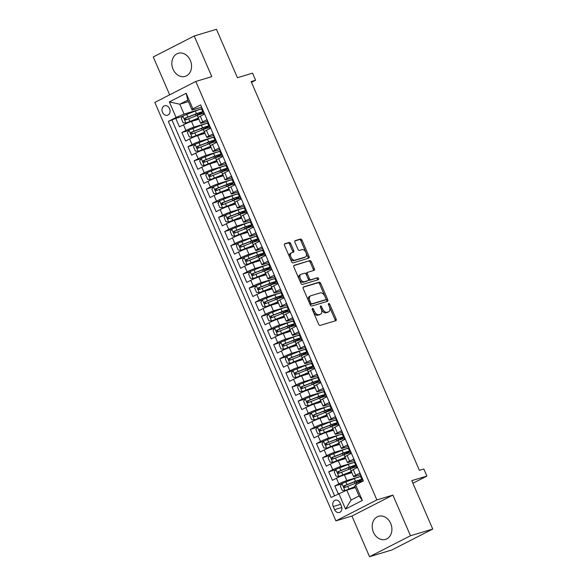 <?xml version="1.0" encoding="UTF-8"?>
<svg xmlns="http://www.w3.org/2000/svg" width="586" height="586" viewBox="0 0 586 586"><rect width="100%" height="100%" fill="white"/><g stroke="black" fill="none" stroke-linecap="round" stroke-linejoin="round"><path stroke-width="0.88" d="M312.463 308.39A1.062 0.63 62.9 0 0 312.397 308.419A1.062 0.63 62.9 0 0 312.272 309.547L318.652 324.292A1.516 0.901 62.9 0 0 320.124 325.42L335.851 320.689A1.516 0.901 62.9 0 0 335.946 320.652A1.516 0.901 62.9 0 0 336.13 319.033L329.75 304.288A1.062 0.63 62.9 0 0 328.717 303.504A1.062 0.63 62.9 0 0 328.651 303.526A1.062 0.63 62.9 0 0 328.526 304.661L329.347 306.566A4.856 2.886 62.9 0 1 328.768 311.73A4.856 2.886 62.9 0 1 328.475 311.847L327.164 312.243A4.856 2.886 62.9 0 1 322.447 308.646L321.619 306.734A1.062 0.63 62.9 0 0 320.586 305.951A1.062 0.63 62.9 0 0 320.527 305.973A1.062 0.63 62.9 0 0 320.396 307.101L321.223 309.012A4.856 2.886 62.9 0 1 320.637 314.177A4.856 2.886 62.9 0 1 320.352 314.294L319.04 314.689A4.856 2.886 62.9 0 1 314.323 311.085L313.495 309.181A1.062 0.63 62.9 0 0 312.463 308.39M173.068 69.265A12.064 9.64 -106.7 0 0 185.169 76.4A12.064 9.64 -106.7 0 0 190.325 60.431A12.064 9.64 -106.7 0 0 178.217 53.297A12.064 9.64 -106.7 0 0 173.068 69.265M373.421 532.264A12.064 9.64 -106.7 0 0 385.529 539.398A12.064 9.64 -106.7 0 0 390.686 523.43A12.064 9.64 -106.7 0 0 378.578 516.295A12.064 9.64 -106.7 0 0 373.421 532.264M162.498 112.307A4.952 3.956 -106.7 0 0 167.464 115.23A4.952 3.956 -106.7 0 0 169.581 108.681A4.952 3.956 -106.7 0 0 164.615 105.758A4.952 3.956 -106.7 0 0 162.498 112.307M290.671 243.549A1.516 0.901 62.9 0 0 289.198 242.428L284.789 243.754A1.516 0.901 62.9 0 0 284.693 243.791A1.516 0.901 62.9 0 0 284.518 245.402L291.601 261.781A1.516 0.901 62.9 0 0 293.073 262.902L308.8 258.17A1.516 0.901 62.9 0 0 308.888 258.133A1.516 0.901 62.9 0 0 309.071 256.522L301.988 240.143A1.516 0.901 62.9 0 0 300.515 239.022L295.183 240.626A1.516 0.901 62.9 0 0 295.095 240.663A1.516 0.901 62.9 0 0 294.912 242.274L297.944 249.284A1.516 0.901 62.9 0 0 299.417 250.405L302.061 249.614A4.058 2.417 62.9 0 1 305.914 252.42A4.058 2.417 62.9 0 1 305.518 256.939A4.058 2.417 62.9 0 1 305.277 257.034L294.919 260.155A4.058 2.417 62.9 0 1 291.066 257.342A4.058 2.417 62.9 0 1 291.462 252.822A4.058 2.417 62.9 0 1 291.711 252.727L293.432 252.207A1.516 0.901 62.9 0 0 293.527 252.17A1.516 0.901 62.9 0 0 293.703 250.559L290.671 243.549L289.565 244.113A1.516 0.901 62.9 0 0 288.092 242.992L284.415 244.098M410.478 535.75L392.891 495.104L351.944 516.054L369.532 556.7L410.478 535.75L432.732 529.055L411.775 480.637L426.908 476.081L423.846 469.012L419.4 470.353L251.16 81.579L255.606 80.238L252.551 73.169L237.418 77.718L216.468 29.3L194.215 35.995L153.268 56.945L169.662 94.822M392.891 495.104L376.864 499.924L195.783 81.461L211.802 76.641L194.215 35.995M303.46 286.913A1.516 0.901 62.9 0 0 303.372 286.95A1.516 0.901 62.9 0 0 303.189 288.561L310.272 304.932A1.516 0.901 62.9 0 0 311.752 306.06L327.479 301.329A1.516 0.901 62.9 0 0 327.567 301.292A1.516 0.901 62.9 0 0 327.75 299.673L320.667 283.302A1.516 0.901 62.9 0 0 319.187 282.181L303.292 287.001M300.94 283.353L293.85 266.982A1.516 0.901 62.9 0 1 294.033 265.37A1.516 0.901 62.9 0 1 294.128 265.333L309.855 260.602A1.516 0.901 62.9 0 1 311.327 261.722L314.36 268.732A1.516 0.901 62.9 0 1 314.177 270.344A1.516 0.901 62.9 0 1 314.081 270.38L307.709 272.3A1.516 0.901 62.9 0 0 307.613 272.336A1.516 0.901 62.9 0 0 307.438 273.955L309.445 278.599A1.516 0.901 62.9 0 0 310.917 279.727L317.561 277.727A1.062 0.63 62.9 0 1 318.572 278.46A1.062 0.63 62.9 0 1 318.462 279.647A1.062 0.63 62.9 0 1 318.403 279.669L302.413 284.481A1.516 0.901 62.9 0 1 300.94 283.353M432.732 529.055L391.785 550.005L369.532 556.7M182.693 116.306L175.778 118.387L179.448 126.869L183.484 124.803L185.93 130.458A6.182 0.535 -23.4 0 1 193.922 127.118L208.118 122.848M188.809 130.444L181.894 132.524L185.564 141.006L189.6 138.941L192.047 144.596A6.182 0.535 -23.4 0 1 200.038 141.255L214.234 136.985M194.926 144.581L188.011 146.661L191.681 155.144L195.724 153.078L198.171 158.733A6.182 0.535 -23.4 0 1 206.155 155.393L220.351 151.122M201.049 158.718L194.127 160.798L197.797 169.281L201.84 167.215L204.287 172.87A6.182 0.535 -23.4 0 1 212.271 169.537L226.467 165.259M207.166 172.855L200.244 174.936L203.921 183.418L207.957 181.352L210.403 187.007A6.182 0.535 -23.4 0 1 218.388 183.674L232.591 179.397M213.282 186.993L206.367 189.073L210.037 197.555L214.073 195.49L216.52 201.145A6.182 0.535 -23.4 0 1 224.511 197.812L238.707 193.534M219.398 201.13L212.484 203.21L216.153 211.693L220.19 209.627L222.636 215.282A6.182 0.535 -23.4 0 1 230.628 211.949L244.823 207.671M225.515 215.267L218.6 217.347L222.27 225.83L226.313 223.764L228.76 229.419A6.182 0.535 -23.4 0 1 236.744 226.086L250.94 221.808M231.638 229.404L224.716 231.485L228.386 239.967L232.43 237.901L234.876 243.556A6.182 0.535 -23.4 0 1 242.86 240.223L257.056 235.946M237.755 243.542L230.833 245.622L234.51 254.104L238.546 252.039L240.993 257.694A6.182 0.535 -23.4 0 1 248.977 254.361L263.18 250.083M243.871 257.679L236.956 259.759L240.626 268.242L244.662 266.176L247.109 271.831A6.182 0.535 -23.4 0 1 255.1 268.498L269.296 264.22M249.988 271.816L243.073 273.896L246.743 282.379L250.779 280.313L253.225 285.968A6.182 0.535 -23.4 0 1 261.217 282.635L275.413 278.357M256.104 285.953L249.189 288.034L252.859 296.516L256.902 294.45L259.349 300.105A6.182 0.535 -23.4 0 1 267.333 296.772L281.529 292.495M262.228 300.091L255.306 302.171L258.975 310.653L263.019 308.588L265.465 314.243A6.182 0.535 -23.4 0 1 273.45 310.91L287.645 306.632M268.344 314.228L261.422 316.308L265.099 324.791L269.135 322.725L271.582 328.38A6.182 0.535 -23.4 0 1 279.566 325.047L293.769 320.769M274.46 328.365L267.546 330.445L271.215 338.928L275.252 336.862L277.698 342.517A6.182 0.535 -23.4 0 1 285.682 339.184L299.885 334.906M280.577 342.502L273.662 344.583L277.332 353.065L281.368 350.999L283.814 356.654A6.182 0.535 -23.4 0 1 291.806 353.321L306.002 349.044M286.693 356.64L279.778 358.72L283.448 367.202L287.484 365.137L289.938 370.791A6.182 0.535 -23.4 0 1 297.922 367.459L312.118 363.181M292.817 370.777L285.895 372.857L289.565 381.34L293.608 379.274L296.055 384.929A6.182 0.535 -23.4 0 1 304.039 381.596L318.235 377.318M298.933 384.914L292.011 386.994L295.681 395.477L299.724 393.411L302.171 399.066A6.182 0.535 -23.4 0 1 310.155 395.733L324.358 391.455M305.05 399.051L298.135 401.132L301.805 409.614L305.841 407.548L308.287 413.203A6.182 0.535 -23.4 0 1 316.272 409.87L330.475 405.6M311.166 413.189L304.251 415.269L307.921 423.751L311.957 421.686L314.404 427.341A6.182 0.535 -23.4 0 1 322.395 424.008L336.591 419.737M317.282 427.326L310.368 429.406L314.037 437.888L318.073 435.823L320.527 441.478A6.182 0.535 -23.4 0 1 328.512 438.145L342.707 433.874M323.399 441.463L316.484 443.543L320.154 452.026L324.197 449.96L326.644 455.615A6.182 0.535 -23.4 0 1 334.628 452.282L348.824 448.012M329.522 455.6L322.6 457.681L326.27 466.163L330.314 464.097L332.76 469.752A6.182 0.535 -23.4 0 1 340.744 466.419L354.94 462.149M335.639 469.738L328.724 471.818L332.394 480.3L336.43 478.235A6.182 0.535 -23.4 0 1 344.414 474.902L351.849 472.668M363.13 481.055L359.738 473.217L355.695 475.283A6.182 0.535 -23.4 0 0 353.578 476.667A6.182 0.535 -23.4 0 0 354.83 476.477L360.419 474.799M353.578 476.667L351.131 471.012A6.182 0.535 -23.4 0 1 353.248 469.628L357.292 467.562L353.614 459.08L349.578 461.145A6.182 0.535 -23.4 0 0 347.461 462.53A6.182 0.535 -23.4 0 0 348.714 462.339L354.303 460.662M347.461 462.53L345.015 456.875A6.182 0.535 156.6 0 1 347.132 455.49L351.168 453.425L347.498 444.942L343.462 447.008A6.182 0.535 -23.4 0 0 341.345 448.393A6.182 0.535 -23.4 0 0 342.598 448.202L348.187 446.525M341.345 448.393L338.898 442.738A6.182 0.535 156.6 0 1 341.015 441.353L345.051 439.288L341.382 430.805L337.346 432.871A6.182 0.535 -23.4 0 0 335.229 434.255A6.182 0.535 -23.4 0 0 336.474 434.065L342.063 432.387M335.229 434.255L332.782 428.6A6.182 0.535 156.6 0 1 334.899 427.216L338.935 425.15L335.265 416.668L331.222 418.734A6.182 0.535 -23.4 0 0 329.112 420.118A6.182 0.535 -23.4 0 0 330.358 419.928L335.946 418.25M329.112 420.118L326.666 414.463A6.182 0.535 156.6 0 1 328.775 413.079L332.819 411.013L329.149 402.531L325.105 404.596A6.182 0.535 -23.4 0 0 322.989 405.981A6.182 0.535 -23.4 0 0 324.241 405.79L329.83 404.113M322.989 405.981L320.542 400.326A6.182 0.535 156.6 0 1 322.659 398.941L326.702 396.876L323.025 388.393L318.989 390.459A6.182 0.535 -23.4 0 0 316.872 391.844A6.182 0.535 -23.4 0 0 318.125 391.653L323.714 389.976M316.872 391.844L314.426 386.189A6.182 0.535 156.6 0 1 316.543 384.804L320.579 382.739L316.909 374.256L312.873 376.322A6.182 0.535 -23.4 0 0 310.756 377.706A6.182 0.535 -23.4 0 0 312.008 377.516L317.597 375.838M310.756 377.706L308.309 372.051A6.182 0.535 156.6 0 1 310.426 370.667L314.462 368.601L310.792 360.119L306.756 362.185A6.182 0.535 -23.4 0 0 304.639 363.569A6.182 0.535 -23.4 0 0 305.892 363.379L311.474 361.701M304.639 363.569L302.193 357.914A6.182 0.535 156.6 0 1 304.31 356.53L308.346 354.464L304.676 345.982L300.64 348.047A6.182 0.535 -23.4 0 0 298.523 349.432A6.182 0.535 -23.4 0 0 299.768 349.241L305.357 347.564M298.523 349.432L296.077 343.777A6.182 0.535 156.6 0 1 298.186 342.392L302.23 340.327L298.56 331.844L294.516 333.91A6.182 0.535 -23.4 0 0 292.399 335.295A6.182 0.535 -23.4 0 0 293.652 335.104L299.241 333.427M292.399 335.295L289.953 329.64A6.182 0.535 156.6 0 1 292.07 328.255L296.113 326.19L292.443 317.707L288.4 319.773A6.182 0.535 -23.4 0 0 286.283 321.157A6.182 0.535 -23.4 0 0 287.536 320.967L293.125 319.289M286.283 321.157L283.836 315.502A6.182 0.535 156.6 0 1 285.953 314.118L289.989 312.052L286.32 303.57L282.284 305.636A6.182 0.535 -23.4 0 0 280.167 307.02A6.182 0.535 -23.4 0 0 281.419 306.83L287.008 305.152M280.167 307.02L277.72 301.365A6.182 0.535 156.6 0 1 279.837 299.981L283.873 297.915L280.203 289.433L276.167 291.498A6.182 0.535 -23.4 0 0 274.05 292.883A6.182 0.535 -23.4 0 0 275.303 292.692L280.884 291.015M274.05 292.883L271.604 287.228A6.182 0.535 156.6 0 1 273.721 285.843L277.757 283.778L274.087 275.295L270.051 277.361A6.182 0.535 -23.4 0 0 267.934 278.746A6.182 0.535 -23.4 0 0 269.179 278.555L274.768 276.878M267.934 278.746L265.487 273.091A6.182 0.535 156.6 0 1 267.597 271.706L271.64 269.641L267.97 261.158L263.927 263.224A6.182 0.535 -23.4 0 0 261.81 264.608A6.182 0.535 -23.4 0 0 263.063 264.418L268.652 262.74M261.81 264.608L259.364 258.953A6.182 0.535 156.6 0 1 261.481 257.569L265.524 255.503L261.854 247.021L257.811 249.087A6.182 0.535 -23.4 0 0 255.694 250.471A6.182 0.535 -23.4 0 0 256.946 250.281L262.535 248.603M255.694 250.471L253.247 244.816A6.182 0.535 156.6 0 1 255.364 243.432L259.4 241.366L255.73 232.884L251.694 234.949A6.182 0.535 -23.4 0 0 249.577 236.334A6.182 0.535 -23.4 0 0 250.83 236.143L256.419 234.466M249.577 236.334L247.131 230.679A6.182 0.535 156.6 0 1 249.248 229.294L253.284 227.229L249.614 218.746L245.578 220.812A6.182 0.535 -23.4 0 0 243.461 222.197A6.182 0.535 -23.4 0 0 244.714 222.006L250.295 220.329M243.461 222.197L241.014 216.542A6.182 0.535 156.6 0 1 243.131 215.157L247.167 213.092L243.498 204.609L239.462 206.675A6.182 0.535 -23.4 0 0 237.345 208.059A6.182 0.535 -23.4 0 0 238.59 207.869L244.179 206.184M237.345 208.059L234.898 202.404A6.182 0.535 156.6 0 1 237.015 201.02L241.051 198.954L237.381 190.472L233.338 192.538A6.182 0.535 -23.4 0 0 231.228 193.922A6.182 0.535 -23.4 0 0 232.474 193.732L238.062 192.047M231.228 193.922L228.774 188.267A6.182 0.535 156.6 0 1 230.891 186.883L234.935 184.817L231.265 176.335L227.221 178.4A6.182 0.535 -23.4 0 0 225.105 179.785A6.182 0.535 -23.4 0 0 226.357 179.594L231.946 177.91M225.105 179.785L222.658 174.13A6.182 0.535 156.6 0 1 224.775 172.745L228.818 170.68L225.141 162.197L221.105 164.263A6.182 0.535 -23.4 0 0 218.988 165.648A6.182 0.535 -23.4 0 0 220.241 165.457L225.83 163.772M218.988 165.648L216.542 159.993A6.182 0.535 156.6 0 1 218.659 158.608L222.695 156.543L219.025 148.06L214.989 150.126A6.182 0.535 -23.4 0 0 212.872 151.51A6.182 0.535 -23.4 0 0 214.124 151.32L219.706 149.635M212.872 151.51L210.425 145.855A6.182 0.535 156.6 0 1 212.542 144.471L216.578 142.405L212.908 133.923L208.872 135.989A6.182 0.535 -23.4 0 0 206.755 137.373A6.182 0.535 -23.4 0 0 208.001 137.183L213.59 135.498M206.755 137.373L204.309 131.718A6.182 0.535 156.6 0 1 206.426 130.334L210.462 128.268L206.792 119.786L202.749 121.851A6.182 0.535 -23.4 0 0 200.639 123.236A6.182 0.535 -23.4 0 0 201.884 123.045L207.473 121.361M183.484 124.803A6.182 0.535 156.6 0 1 191.475 121.463L198.903 119.229M189.6 138.941A6.182 0.535 156.6 0 1 197.592 135.6L205.019 133.366M195.724 153.078A6.182 0.535 156.6 0 1 203.708 149.738L211.136 147.504M201.84 167.215A6.182 0.535 156.6 0 1 209.825 163.882L217.252 161.641M207.957 181.352A6.182 0.535 156.6 0 1 215.941 178.019L223.376 175.778M214.073 195.49A6.182 0.535 156.6 0 1 222.057 192.157L229.492 189.915M220.19 209.627A6.182 0.535 156.6 0 1 228.181 206.294L235.609 204.053M226.313 223.764A6.182 0.535 156.6 0 1 234.297 220.431L241.725 218.19M232.43 237.901A6.182 0.535 156.6 0 1 240.414 234.568L247.841 232.327M238.546 252.039A6.182 0.535 156.6 0 1 246.53 248.706L253.965 246.464M244.662 266.176A6.182 0.535 156.6 0 1 252.647 262.843L260.081 260.602M250.779 280.313A6.182 0.535 156.6 0 1 258.77 276.98L266.198 274.739M256.902 294.45A6.182 0.535 156.6 0 1 264.887 291.117L272.314 288.876M263.019 308.588A6.182 0.535 156.6 0 1 271.003 305.255L278.431 303.013M269.135 322.725A6.182 0.535 156.6 0 1 277.119 319.392L284.554 317.151M275.252 336.862A6.182 0.535 156.6 0 1 283.236 333.529L290.671 331.288M281.368 350.999A6.182 0.535 156.6 0 1 289.359 347.666L296.787 345.425M287.484 365.137A6.182 0.535 156.6 0 1 295.476 361.804L302.903 359.562M293.608 379.274A6.182 0.535 156.6 0 1 301.592 375.941L309.02 373.7M299.724 393.411A6.182 0.535 156.6 0 1 307.709 390.078L315.143 387.837M305.841 407.548A6.182 0.535 156.6 0 1 313.825 404.215L321.26 401.981M311.957 421.686A6.182 0.535 156.6 0 1 319.949 418.353L327.376 416.119M318.073 435.823A6.182 0.535 156.6 0 1 326.065 432.49L333.493 430.256M324.197 449.96A6.182 0.535 156.6 0 1 332.181 446.627L339.609 444.393M330.314 464.097A6.182 0.535 156.6 0 1 338.298 460.764L345.733 458.53M341.44 506.136L340.092 503.03A4.791 3.831 -106.7 0 0 335.287 500.195A4.791 3.831 -106.7 0 0 333.236 506.538L334.584 509.652A4.791 3.831 -106.7 0 0 339.389 512.486A4.791 3.831 -106.7 0 0 341.44 506.136M376.864 499.924L335.925 520.873L154.836 102.411L195.783 81.461M175.778 118.387L168.329 121.412L331.061 497.463L346.795 490.16L355.409 487.574M168.329 121.412L176.078 117.442L169.347 101.891L186.165 93.291L192.897 108.842L200.639 104.879L363.371 480.93L355.629 484.893L362.36 500.444L345.542 509.051L338.811 493.5M341.755 483.875L334.84 485.955L338.876 483.89A6.182 0.535 -23.4 0 1 346.861 480.557L361.064 476.286M200.917 105.524L204.346 114.131L200.302 116.196A6.182 0.535 156.6 0 0 198.185 117.581L200.639 123.236M328.724 471.818L332.76 469.752M322.6 457.681L326.644 455.615M316.484 443.543L320.527 441.478M310.368 429.406L314.404 427.341M304.251 415.269L308.287 413.203M298.135 401.132L302.171 399.066M292.011 386.994L296.055 384.929M285.895 372.857L289.938 370.791M279.778 358.72L283.814 356.654M273.662 344.583L277.698 342.517M267.546 330.445L271.582 328.38M261.422 316.308L265.465 314.243M255.306 302.171L259.349 300.105M249.189 288.034L253.225 285.968M243.073 273.896L247.109 271.831M236.956 259.759L240.993 257.694M230.833 245.622L234.876 243.556M224.716 231.485L228.76 229.419M218.6 217.347L222.636 215.282M212.484 203.21L216.52 201.145M206.367 189.073L210.403 187.007M200.244 174.936L204.287 172.87M194.127 160.798L198.171 158.733M188.011 146.661L192.047 144.596M181.894 132.524L185.93 130.458M172.072 120.284L334.525 495.69M334.84 485.955L338.232 493.793M188.392 101.62L179.777 104.213L184.063 114.109L202.002 108.71M346.795 490.16L351.08 500.056L359.042 495.983L354.764 486.087L355.629 484.893M351.944 516.054L335.925 520.873M251.489 82.34L255.606 80.238M412.903 483.245L426.908 476.081M201.357 107.223L192.032 110.036L187.747 100.133L179.777 104.213L169.347 101.891M361.152 476.491L360.61 476.77M358.061 482.307L357.035 482.681M355.035 462.354L354.493 462.632M351.944 468.17L350.911 468.544M348.919 448.217L348.377 448.495M345.828 454.033L344.795 454.406M342.795 434.08L342.253 434.358M339.712 439.896L338.679 440.269M336.679 419.942L336.137 420.221M330.563 405.805L330.021 406.083M324.446 391.668L323.904 391.946M318.33 377.531L317.788 377.809M312.206 363.393L311.664 363.672M306.09 349.256L305.548 349.534M299.973 335.119L299.431 335.397M293.857 320.981L293.315 321.26M287.741 306.844L287.199 307.123M281.617 292.707L281.075 292.985M275.501 278.57L274.959 278.848M269.384 264.433L268.842 264.711M266.293 270.241L265.268 270.622M263.268 250.295L262.726 250.566M260.177 256.104L259.151 256.485M257.151 236.158L256.609 236.429M254.06 241.967L253.027 242.348M251.028 222.021L250.486 222.292M247.944 227.829L246.911 228.21M244.911 207.884L244.369 208.155M241.828 213.692L240.795 214.066M238.795 193.746L238.253 194.017M235.711 199.555L234.678 199.929M232.679 179.609L232.137 179.88M229.587 185.418L228.562 185.791M226.562 165.472L226.02 165.743M223.471 171.28L222.438 171.654M220.439 151.334L219.897 151.606M217.355 157.143L216.322 157.517M214.322 137.197L213.78 137.468M211.238 143.006L210.206 143.38M208.206 123.053L207.664 123.331M205.122 128.869L204.089 129.242M192.897 108.842L192.032 110.036M184.063 114.109L176.078 117.442M202.089 108.915L201.547 109.194M198.998 114.731L197.973 115.105M351.08 500.056L345.542 509.051M359.042 495.983L362.36 500.444M186.165 93.291L187.747 100.133M312.243 309.474A1.062 0.63 62.9 0 1 312.389 309.745L313.217 311.657A4.856 2.886 62.9 0 0 317.934 315.253L319.04 314.689M320.637 314.177L319.531 314.741A4.856 2.886 62.9 0 1 319.245 314.858L317.934 315.253M328.768 311.73L327.662 312.301A4.856 2.886 62.9 0 1 327.369 312.411L326.058 312.807A4.856 2.886 62.9 0 1 321.34 309.21L320.513 307.298A1.062 0.63 62.9 0 0 320.366 307.035M335.119 320.908A1.516 0.901 62.9 0 0 335.016 319.604L328.636 304.859A1.062 0.63 62.9 0 0 328.497 304.588M326.739 301.548A1.516 0.901 62.9 0 0 326.644 300.244L319.56 283.866A1.516 0.901 62.9 0 0 318.081 282.745L303.094 287.257M310.836 303.043A1.062 0.63 62.9 0 0 311.869 303.826L325.677 299.673A1.062 0.63 62.9 0 0 325.735 299.651A1.062 0.63 62.9 0 0 325.867 298.516L324.996 296.509A4.856 2.886 62.9 0 0 320.278 292.905L310.844 295.747A4.856 2.886 62.9 0 0 310.551 295.864A4.856 2.886 62.9 0 0 309.965 301.028L310.836 303.043L309.73 303.607A1.062 0.63 62.9 0 0 310.763 304.39L311.869 303.826M324.688 300.179A1.062 0.63 62.9 0 1 324.629 300.215A1.062 0.63 62.9 0 1 324.571 300.237L310.763 304.39M309.738 296.311A4.856 2.886 62.9 0 0 309.445 296.428A4.856 2.886 62.9 0 0 308.859 301.592L309.965 301.028M309.73 303.607L308.859 301.592M293.754 265.678L309.855 260.602M313.349 270.607A1.516 0.901 62.9 0 0 313.254 269.296L310.221 262.294A1.516 0.901 62.9 0 0 308.741 261.166M307.533 272.387L306.603 272.871A1.516 0.901 62.9 0 0 306.507 272.908A1.516 0.901 62.9 0 0 306.324 274.519L308.339 279.163A1.516 0.901 62.9 0 0 309.811 280.291L317.561 277.727M317.583 279.918A1.062 0.63 62.9 0 0 317.312 278.775A1.062 0.63 62.9 0 0 316.455 278.291M301.087 274.292A4.058 2.417 62.9 0 0 300.845 274.387A4.058 2.417 62.9 0 0 300.45 278.907A4.058 2.417 62.9 0 0 304.302 281.72L307.95 280.621A1.516 0.901 62.9 0 0 308.038 280.584A1.516 0.901 62.9 0 0 308.221 278.965L306.214 274.321A1.516 0.901 62.9 0 0 304.735 273.193L301.087 274.292M299.981 274.856A4.058 2.417 62.9 0 0 299.739 274.959A4.058 2.417 62.9 0 0 299.343 279.471A4.058 2.417 62.9 0 0 303.196 282.284L304.302 281.72M307.02 281.097A1.516 0.901 62.9 0 1 306.932 281.148A1.516 0.901 62.9 0 1 306.844 281.185L303.196 282.284M292.692 252.427A1.516 0.901 62.9 0 0 292.597 251.123L289.565 244.113M290.605 253.291A4.058 2.417 62.9 0 0 290.356 253.394A4.058 2.417 62.9 0 0 289.96 257.906A4.058 2.417 62.9 0 0 293.813 260.719L294.919 260.155M304.632 257.364A4.058 2.417 62.9 0 1 304.412 257.503A4.058 2.417 62.9 0 1 304.163 257.606L293.813 260.719M308.06 258.389A1.516 0.901 62.9 0 0 307.965 257.086L300.882 240.714A1.516 0.901 62.9 0 0 299.409 239.586L294.817 240.971M357.958 482.11A11.83 1.026 156.6 0 0 361.877 479.524L360.712 476.843A11.83 1.026 -23.4 0 0 354.362 478.586L341.96 483.553L340.356 486.102L342.195 490.343L345.015 490.621L354.984 486.592M345.015 490.621L355.057 486.768M355.314 483.333A4.871 0.425 -23.4 0 1 356.779 482.468L356.244 481.231M361.877 479.524A11.83 1.026 156.6 0 0 355.526 481.274L344.063 485.779C343.308 486.827 343.55 487.391 344.795 487.479L356.259 482.974A11.83 1.026 -23.4 0 1 362.609 481.223L362.646 481.304M346.077 487.091C344.685 487.054 344.436 486.483 345.344 485.398L354.757 481.773A9.816 0.85 -23.4 0 1 360.031 480.322A9.816 0.85 -23.4 0 1 356.779 482.468M351.842 467.972A11.83 1.026 156.6 0 0 355.753 465.387L354.596 462.706A11.83 1.026 -23.4 0 0 348.245 464.449L335.844 469.415L334.24 471.964L336.078 476.206L338.898 476.484L351.3 471.518A11.83 1.026 -23.4 0 1 351.344 471.503M338.898 476.484L350.538 472.023A9.816 0.85 -23.4 0 1 351.424 471.686M349.197 469.196A4.871 0.425 -23.4 0 1 350.662 468.331L350.128 467.086M355.753 465.387A11.83 1.026 156.6 0 0 349.403 467.137L337.946 471.642C337.192 472.69 337.433 473.254 338.679 473.342L350.142 468.837A11.83 1.026 -23.4 0 1 356.493 467.086L356.808 467.811M339.961 472.953C338.569 472.917 338.32 472.345 339.221 471.261L348.641 467.635A9.816 0.85 -23.4 0 1 353.915 466.185A9.816 0.85 -23.4 0 1 350.662 468.331M345.725 453.835A11.83 1.026 156.6 0 0 349.637 451.249L348.48 448.568A11.83 1.026 -23.4 0 0 342.121 450.312L329.728 455.278L328.123 457.827L329.955 462.068L332.782 462.347L345.183 457.38A11.83 1.026 -23.4 0 1 345.227 457.366M332.782 462.347L344.422 457.886A9.816 0.85 -23.4 0 1 345.308 457.549M343.081 455.058A4.871 0.425 -23.4 0 1 344.546 454.194L344.011 452.949M349.637 451.249A11.83 1.026 156.6 0 0 343.286 453L331.822 457.505C331.075 458.552 331.317 459.116 332.562 459.204L344.019 454.699A11.83 1.026 -23.4 0 1 350.369 452.949L350.684 453.674M333.844 458.816C332.445 458.772 332.203 458.208 333.104 457.124L342.524 453.498A9.816 0.85 -23.4 0 1 347.791 452.048A9.816 0.85 -23.4 0 1 344.546 454.194M339.609 439.698A11.83 1.026 156.6 0 0 343.521 437.112L342.356 434.431A11.83 1.026 -23.4 0 0 336.005 436.174L323.604 441.141L322.007 443.69L323.838 447.931L326.666 448.209L339.067 443.243A11.83 1.026 -23.4 0 1 339.111 443.228M326.666 448.209L338.298 443.748A9.816 0.85 -23.4 0 1 339.191 443.412M336.965 440.921A4.871 0.425 -23.4 0 1 338.43 440.057L337.888 438.811M343.521 437.112A11.83 1.026 156.6 0 0 337.17 438.863L325.706 443.368C324.952 444.415 325.201 444.979 326.439 445.067L337.902 440.562A11.83 1.026 -23.4 0 1 344.253 438.811L344.568 439.537M327.721 444.679C326.329 444.635 326.087 444.071 326.988 442.987L336.401 439.361A9.816 0.85 -23.4 0 1 341.675 437.91A9.816 0.85 -23.4 0 1 338.43 440.057M332.562 426.132L333.485 425.561A11.83 1.026 156.6 0 0 337.404 422.975L336.239 420.294A11.83 1.026 -23.4 0 0 329.889 422.037L317.487 427.004L315.883 429.553L317.722 433.794L320.549 434.072L332.951 429.106A11.83 1.026 -23.4 0 1 332.995 429.091M320.549 434.072L332.181 429.611A9.816 0.85 -23.4 0 1 333.068 429.274M330.848 426.784A4.871 0.425 -23.4 0 1 332.306 425.919L331.771 424.674M337.404 422.975A11.83 1.026 156.6 0 0 331.053 424.725L319.59 429.23C318.835 430.278 319.084 430.842 320.322 430.93L331.786 426.425A11.83 1.026 -23.4 0 1 338.137 424.674L338.452 425.399M321.604 430.542C320.212 430.498 319.971 429.934 320.872 428.849L330.284 425.224A9.816 0.85 -23.4 0 1 335.558 423.773A9.816 0.85 -23.4 0 1 332.306 425.919M326.446 411.995L327.369 411.423A11.83 1.026 156.6 0 0 331.288 408.838L330.123 406.157A11.83 1.026 -23.4 0 0 323.772 407.9L311.371 412.866L309.767 415.415L311.606 419.657L314.433 419.935L326.834 414.969A11.83 1.026 -23.4 0 1 326.871 414.954M314.433 419.935L326.065 415.474A9.816 0.85 -23.4 0 1 326.951 415.137M324.725 412.647A4.871 0.425 -23.4 0 1 326.19 411.782L325.655 410.537M331.288 408.838A11.83 1.026 156.6 0 0 324.937 410.588L313.473 415.093C312.719 416.141 312.961 416.705 314.206 416.793L325.67 412.288A11.83 1.026 -23.4 0 1 332.02 410.537L332.335 411.262M315.488 416.404C314.096 416.36 313.847 415.796 314.755 414.712L324.168 411.086A9.816 0.85 -23.4 0 1 329.442 409.636A9.816 0.85 -23.4 0 1 326.19 411.782M320.322 397.857L321.253 397.286A11.83 1.026 156.6 0 0 325.164 394.7L324.007 392.019A11.83 1.026 -23.4 0 0 317.656 393.763L305.255 398.729L303.651 401.278L305.489 405.519L308.309 405.798L320.71 400.831A11.83 1.026 -23.4 0 1 320.754 400.817M308.309 405.798L319.949 401.337A9.816 0.85 -23.4 0 1 320.835 401M318.608 398.509A4.871 0.425 -23.4 0 1 320.073 397.645L319.538 396.4M325.164 394.7A11.83 1.026 156.6 0 0 318.813 396.451L307.357 400.956C306.603 402.003 306.844 402.567 308.09 402.655L319.553 398.15A11.83 1.026 -23.4 0 1 325.904 396.4L326.219 397.125M309.371 402.267C307.98 402.223 307.731 401.659 308.639 400.575L318.052 396.949A9.816 0.85 -23.4 0 1 323.325 395.499A9.816 0.85 -23.4 0 1 320.073 397.645M314.206 383.72L315.136 383.149A11.83 1.026 156.6 0 0 319.048 380.563L317.89 377.882A11.83 1.026 -23.4 0 0 311.54 379.625L299.138 384.592L297.534 387.141L299.365 391.382L302.193 391.66L314.594 386.694A11.83 1.026 -23.4 0 1 314.638 386.679M302.193 391.66L313.832 387.2A9.816 0.85 -23.4 0 1 314.719 386.863M312.492 384.372A4.871 0.425 -23.4 0 1 313.957 383.508L313.422 382.262M319.048 380.563A11.83 1.026 156.6 0 0 312.697 382.314L301.233 386.819C300.486 387.866 300.728 388.43 301.973 388.518L313.429 384.013A11.83 1.026 -23.4 0 1 319.78 382.262L320.095 382.988M303.255 388.13C301.863 388.086 301.614 387.522 302.515 386.438L311.935 382.812A9.816 0.85 -23.4 0 1 317.202 381.361A9.816 0.85 -23.4 0 1 313.957 383.508M308.09 369.583L309.02 369.012A11.83 1.026 156.6 0 0 312.931 366.426L311.767 363.745A11.83 1.026 -23.4 0 0 305.416 365.488L293.015 370.455L291.418 373.004L293.249 377.245L296.077 377.523L308.478 372.557A11.83 1.026 -23.4 0 1 308.522 372.542M296.077 377.523L307.709 373.062A9.816 0.85 -23.4 0 1 308.602 372.725M306.375 370.235A4.871 0.425 -23.4 0 1 307.84 369.37L307.298 368.125M312.931 366.426A11.83 1.026 156.6 0 0 306.581 368.176L295.117 372.681C294.362 373.729 294.612 374.293 295.857 374.381L307.313 369.876A11.83 1.026 -23.4 0 1 313.664 368.125L313.979 368.85M297.131 373.993C295.74 373.949 295.498 373.385 296.399 372.3L305.819 368.675A9.816 0.85 -23.4 0 1 311.085 367.224A9.816 0.85 -23.4 0 1 307.84 369.37M301.973 355.446L302.903 354.874A11.83 1.026 156.6 0 0 306.815 352.289L305.65 349.608A11.83 1.026 -23.4 0 0 299.3 351.351L286.898 356.317L285.294 358.866L287.133 363.108L289.96 363.386L302.361 358.42A11.83 1.026 -23.4 0 1 302.405 358.405M289.96 363.386L301.592 358.925A9.816 0.85 -23.4 0 1 302.486 358.588M300.259 356.098A4.871 0.425 -23.4 0 1 301.717 355.233L301.182 353.988M306.815 352.289A11.83 1.026 156.6 0 0 300.464 354.039L289.001 358.544C288.246 359.592 288.495 360.156 289.733 360.244L301.197 355.739A11.83 1.026 -23.4 0 1 307.547 353.988L307.862 354.713M291.015 359.855C289.623 359.811 289.381 359.247 290.282 358.163L299.695 354.537A9.816 0.85 -23.4 0 1 304.969 353.087A9.816 0.85 -23.4 0 1 301.717 355.233M295.857 341.308L296.78 340.737A11.83 1.026 156.6 0 0 300.699 338.151L299.534 335.47A11.83 1.026 -23.4 0 0 293.183 337.214L280.782 342.18L279.178 344.729L281.016 348.97L283.844 349.249L296.245 344.282A11.83 1.026 -23.4 0 1 296.282 344.268M283.844 349.249L295.476 344.788A9.816 0.85 -23.4 0 1 296.362 344.451M294.135 341.96A4.871 0.425 -23.4 0 1 295.6 341.096L295.066 339.851M300.699 338.151A11.83 1.026 156.6 0 0 294.348 339.902L282.884 344.407C282.13 345.454 282.371 346.018 283.617 346.106L295.08 341.601A11.83 1.026 -23.4 0 1 301.431 339.851L301.746 340.576M284.899 345.718C283.507 345.674 283.265 345.11 284.166 344.026L293.579 340.4A9.816 0.85 -23.4 0 1 298.853 338.95A9.816 0.85 -23.4 0 1 295.6 341.096M289.733 327.171L290.663 326.6A11.83 1.026 156.6 0 0 294.575 324.014L293.418 321.333A11.83 1.026 -23.4 0 0 287.067 323.076L274.666 328.043L273.061 330.585L274.9 334.833L277.72 335.111L290.121 330.145A11.83 1.026 -23.4 0 1 290.165 330.13M277.72 335.111L289.359 330.651A9.816 0.85 -23.4 0 1 290.246 330.314M288.019 327.823A4.871 0.425 -23.4 0 1 289.484 326.959L288.949 325.713M294.575 324.014A11.83 1.026 156.6 0 0 288.224 325.765L276.768 330.27C276.013 331.317 276.255 331.881 277.5 331.969L288.964 327.457A11.83 1.026 -23.4 0 1 295.315 325.713L295.63 326.439M278.782 331.581C277.39 331.537 277.141 330.973 278.05 329.889L287.462 326.263A9.816 0.85 -23.4 0 1 292.736 324.812A9.816 0.85 -23.4 0 1 289.484 326.959M283.617 313.034L284.547 312.463A11.83 1.026 156.6 0 0 288.459 309.877L287.301 307.196A11.83 1.026 -23.4 0 0 280.95 308.939L268.549 313.906L266.945 316.447L268.776 320.689L271.604 320.974L284.005 316.008A11.83 1.026 -23.4 0 1 284.049 315.993M271.604 320.974L283.243 316.513A9.816 0.85 -23.4 0 1 284.129 316.176M281.903 313.686A4.871 0.425 -23.4 0 1 283.368 312.821L282.833 311.576M288.459 309.877A11.83 1.026 156.6 0 0 282.108 311.627L270.651 316.132C269.897 317.18 270.139 317.744 271.384 317.832L282.84 313.32A11.83 1.026 -23.4 0 1 289.198 311.576L289.506 312.301M272.666 317.444C271.274 317.4 271.025 316.836 271.926 315.744L281.346 312.126A9.816 0.85 -23.4 0 1 286.613 310.675A9.816 0.85 -23.4 0 1 283.368 312.821M277.5 298.897L278.431 298.325A11.83 1.026 156.6 0 0 282.342 295.74L281.177 293.051A11.83 1.026 -23.4 0 0 274.827 294.802L262.425 299.768L260.829 302.31L262.66 306.551L265.487 306.837L277.889 301.871A11.83 1.026 -23.4 0 1 277.932 301.856M265.487 306.837L277.119 302.376A9.816 0.85 -23.4 0 1 278.013 302.039M275.786 299.549A4.871 0.425 -23.4 0 1 277.251 298.684L276.709 297.439M282.342 295.74A11.83 1.026 156.6 0 0 275.991 297.49L264.528 301.995C263.773 303.043 264.022 303.607 265.268 303.695L276.724 299.182A11.83 1.026 -23.4 0 1 283.075 297.439L283.39 298.164M266.542 303.306C265.15 303.262 264.909 302.698 265.81 301.607L275.23 297.988A9.816 0.85 -23.4 0 1 280.496 296.538A9.816 0.85 -23.4 0 1 277.251 298.684M271.384 284.759L272.314 284.188A11.83 1.026 156.6 0 0 276.226 281.602L275.061 278.914A11.83 1.026 -23.4 0 0 268.71 280.665L256.309 285.631L254.712 288.173L256.543 292.414L259.371 292.7L271.772 287.733A11.83 1.026 -23.4 0 1 271.816 287.719M259.371 292.7L271.003 288.239A9.816 0.85 -23.4 0 1 271.897 287.902M269.67 285.411A4.871 0.425 -23.4 0 1 271.128 284.547L270.593 283.302M276.226 281.602A11.83 1.026 156.6 0 0 269.875 283.353L258.411 287.858C257.657 288.905 257.906 289.469 259.144 289.557L270.607 285.045A11.83 1.026 -23.4 0 1 276.958 283.302L277.273 284.027M260.426 289.169C259.034 289.125 258.792 288.561 259.693 287.47L269.106 283.851A9.816 0.85 -23.4 0 1 274.38 282.401A9.816 0.85 -23.4 0 1 271.128 284.547M266.19 270.043A11.83 1.026 156.6 0 0 270.109 267.465L268.945 264.777A11.83 1.026 -23.4 0 0 262.594 266.527L250.193 271.494L248.589 274.036L250.427 278.277L253.255 278.562L265.656 273.596A11.83 1.026 -23.4 0 1 265.692 273.581M253.255 278.562L264.887 274.101A9.816 0.85 -23.4 0 1 265.773 273.765M263.546 271.274A4.871 0.425 -23.4 0 1 265.011 270.41L264.476 269.164M270.109 267.465A11.83 1.026 156.6 0 0 263.759 269.216L252.295 273.721C251.541 274.768 251.782 275.332 253.027 275.42L264.491 270.908A11.83 1.026 -23.4 0 1 270.842 269.164L271.157 269.89M254.309 275.032C252.918 274.988 252.676 274.424 253.577 273.332L262.989 269.714A9.816 0.85 -23.4 0 1 268.263 268.263A9.816 0.85 -23.4 0 1 265.011 270.41M260.074 255.906A11.83 1.026 156.6 0 0 263.993 253.328L262.828 250.64A11.83 1.026 -23.4 0 0 256.478 252.39L244.076 257.357L242.472 259.898L244.311 264.14L247.131 264.425L259.532 259.459A11.83 1.026 -23.4 0 1 259.576 259.444M247.131 264.425L258.77 259.964A9.816 0.85 -23.4 0 1 259.657 259.627M257.43 257.137A4.871 0.425 -23.4 0 1 258.895 256.272L258.36 255.027M263.993 253.328A11.83 1.026 156.6 0 0 257.635 255.078L246.179 259.583C245.424 260.631 245.666 261.195 246.911 261.283L258.375 256.771A11.83 1.026 -23.4 0 1 264.726 255.027L265.04 255.752M248.193 260.895C246.801 260.851 246.552 260.287 247.46 259.195L256.873 255.577A9.816 0.85 -23.4 0 1 262.147 254.126A9.816 0.85 -23.4 0 1 258.895 256.272M253.958 241.769A11.83 1.026 156.6 0 0 257.869 239.191L256.712 236.502A11.83 1.026 -23.4 0 0 250.361 238.253L237.96 243.219L236.356 245.761L238.194 250.002L241.014 250.288L253.416 245.322A11.83 1.026 -23.4 0 1 253.46 245.307M241.014 250.288L252.654 245.827A9.816 0.85 -23.4 0 1 253.54 245.49M251.313 242.992A4.871 0.425 -23.4 0 1 252.778 242.135L252.244 240.89M257.869 239.191A11.83 1.026 156.6 0 0 251.519 240.941L240.062 245.446C239.308 246.494 239.549 247.058 240.795 247.145L252.258 242.633A11.83 1.026 -23.4 0 1 258.609 240.89L258.917 241.615M242.077 246.757C240.685 246.713 240.436 246.149 241.337 245.058L250.757 241.439A9.816 0.85 -23.4 0 1 256.023 239.989A9.816 0.85 -23.4 0 1 252.778 242.135M247.841 227.632A11.83 1.026 156.6 0 0 251.753 225.053L250.588 222.365A11.83 1.026 -23.4 0 0 244.237 224.116L231.836 229.082L230.239 231.624L232.071 235.865L234.898 236.151L247.299 231.184A11.83 1.026 -23.4 0 1 247.343 231.17M234.898 236.151L246.538 231.69A9.816 0.85 -23.4 0 1 247.424 231.353M245.197 228.855A4.871 0.425 -23.4 0 1 246.662 227.998L246.12 226.753M251.753 225.053A11.83 1.026 156.6 0 0 245.402 226.804L233.939 231.309C233.184 232.356 233.433 232.92 234.678 233.008L246.135 228.496A11.83 1.026 -23.4 0 1 252.485 226.753L252.8 227.478M235.953 232.62C234.561 232.576 234.319 232.012 235.22 230.921L244.64 227.302A9.816 0.85 -23.4 0 1 249.907 225.852A9.816 0.85 -23.4 0 1 246.662 227.998M241.725 213.494A11.83 1.026 156.6 0 0 245.637 210.916L244.472 208.228A11.83 1.026 -23.4 0 0 238.121 209.978L225.72 214.945L224.123 217.487L225.954 221.728L228.782 222.013L241.183 217.047A11.83 1.026 -23.4 0 1 241.227 217.032M228.782 222.013L240.414 217.553A9.816 0.85 -23.4 0 1 241.307 217.216M239.081 214.718A4.871 0.425 -23.4 0 1 240.546 213.861L240.004 212.615M245.637 210.916A11.83 1.026 156.6 0 0 239.286 212.667L227.822 217.172C227.068 218.219 227.317 218.783 228.555 218.871L240.018 214.359A11.83 1.026 -23.4 0 1 246.369 212.615L246.684 213.341M229.837 218.483C228.445 218.439 228.203 217.875 229.104 216.783L238.517 213.165A9.816 0.85 -23.4 0 1 243.791 211.714A9.816 0.85 -23.4 0 1 240.546 213.861M235.601 199.357A11.83 1.026 156.6 0 0 239.52 196.779L238.356 194.091A11.83 1.026 -23.4 0 0 232.005 195.841L219.604 200.808L217.999 203.349L219.838 207.59L222.665 207.876L235.067 202.91A11.83 1.026 -23.4 0 1 235.103 202.895M222.665 207.876L234.297 203.408A9.816 0.85 -23.4 0 1 235.184 203.078M232.957 200.58A4.871 0.425 -23.4 0 1 234.422 199.723L233.887 198.478M239.52 196.779A11.83 1.026 156.6 0 0 233.169 198.529L221.706 203.034C220.951 204.082 221.193 204.646 222.438 204.734L233.902 200.222A11.83 1.026 -23.4 0 1 240.253 198.478L240.568 199.203M223.72 204.346C222.328 204.302 222.087 203.738 222.988 202.646L232.4 199.028A9.816 0.85 -23.4 0 1 237.674 197.577A9.816 0.85 -23.4 0 1 234.422 199.723M229.485 185.22A11.83 1.026 156.6 0 0 233.404 182.642L232.239 179.953A11.83 1.026 -23.4 0 0 225.888 181.704L213.487 186.67L211.883 189.212L213.722 193.453L216.542 193.739L228.943 188.773A11.83 1.026 -23.4 0 1 228.987 188.758M216.542 193.739L228.181 189.271A9.816 0.85 -23.4 0 1 229.067 188.941M226.841 186.443A4.871 0.425 -23.4 0 1 228.306 185.586L227.771 184.341M233.404 182.642A11.83 1.026 156.6 0 0 227.053 184.392L215.589 188.897C214.835 189.945 215.077 190.509 216.322 190.596L227.786 186.084A11.83 1.026 -23.4 0 1 234.136 184.341L234.451 185.066M217.604 190.208C216.212 190.164 215.963 189.6 216.871 188.509L226.284 184.89A9.816 0.85 -23.4 0 1 231.558 183.44A9.816 0.85 -23.4 0 1 228.306 185.586M223.369 171.083A11.83 1.026 156.6 0 0 227.28 168.504L226.123 165.816A11.83 1.026 -23.4 0 0 219.772 167.567L207.371 172.533L205.767 175.075L207.605 179.316L210.425 179.602L222.827 174.635A11.83 1.026 -23.4 0 1 222.87 174.621M210.425 179.602L222.065 175.133A9.816 0.85 -23.4 0 1 222.951 174.804M220.724 172.306A4.871 0.425 -23.4 0 1 222.189 171.449L221.655 170.204M227.28 168.504A11.83 1.026 156.6 0 0 220.929 170.255L209.473 174.76C208.719 175.807 208.96 176.371 210.206 176.459L221.669 171.947A11.83 1.026 -23.4 0 1 228.02 170.204L228.328 170.929M211.487 176.071C210.096 176.027 209.847 175.463 210.748 174.372L220.168 170.753A9.816 0.85 -23.4 0 1 225.442 169.303A9.816 0.85 -23.4 0 1 222.189 171.449M217.252 156.945A11.83 1.026 156.6 0 0 221.164 154.367L219.999 151.679A11.83 1.026 -23.4 0 0 213.648 153.429L201.247 158.396L199.65 160.938L201.481 165.179L204.309 165.464L216.71 160.498A11.83 1.026 -23.4 0 1 216.754 160.483M204.309 165.464L215.948 160.996A9.816 0.85 -23.4 0 1 216.835 160.667M214.608 158.169A4.871 0.425 -23.4 0 1 216.073 157.304L215.538 156.066M221.164 154.367A11.83 1.026 156.6 0 0 214.813 156.118L203.349 160.623C202.595 161.67 202.844 162.234 204.089 162.322L215.545 157.81A11.83 1.026 -23.4 0 1 221.896 156.066L222.211 156.792M205.364 161.934C203.972 161.89 203.73 161.326 204.631 160.234L214.051 156.616A9.816 0.85 -23.4 0 1 219.318 155.165A9.816 0.85 -23.4 0 1 216.073 157.304M211.136 142.808A11.83 1.026 156.6 0 0 215.047 140.23L213.883 137.542A11.83 1.026 -23.4 0 0 207.532 139.292L195.131 144.259L193.534 146.8L195.365 151.042L198.193 151.327L210.594 146.361A11.83 1.026 -23.4 0 1 210.638 146.346M198.193 151.327L209.825 146.859A9.816 0.85 -23.4 0 1 210.718 146.529M208.491 144.031A4.871 0.425 -23.4 0 1 209.956 143.167L209.414 141.929M215.047 140.23A11.83 1.026 156.6 0 0 208.697 141.98L197.233 146.485C196.478 147.533 196.728 148.097 197.965 148.185L209.429 143.673A11.83 1.026 -23.4 0 1 215.78 141.929L216.095 142.654M199.247 147.797C197.856 147.753 197.614 147.189 198.515 146.097L207.927 142.479A9.816 0.85 -23.4 0 1 213.201 141.028A9.816 0.85 -23.4 0 1 209.956 143.167M205.012 128.671A11.83 1.026 156.6 0 0 208.931 126.093L207.766 123.404A11.83 1.026 -23.4 0 0 201.416 125.155L189.014 130.121L187.41 132.663L189.249 136.904L192.076 137.19L204.477 132.224A11.83 1.026 -23.4 0 1 204.521 132.209M192.076 137.19L203.708 132.722A9.816 0.85 -23.4 0 1 204.595 132.392M202.368 129.894A4.871 0.425 -23.4 0 1 203.833 129.03L203.298 127.792M208.931 126.093A11.83 1.026 156.6 0 0 202.58 127.843L191.117 132.348C190.362 133.396 190.611 133.96 191.849 134.048L203.313 129.535A11.83 1.026 -23.4 0 1 209.663 127.792L209.978 128.517M193.131 133.659C191.739 133.615 191.497 133.051 192.398 131.96L201.811 128.341A9.816 0.85 -23.4 0 1 207.085 126.891A9.816 0.85 -23.4 0 1 203.833 129.03M198.896 114.534A11.83 1.026 156.6 0 0 202.815 111.955L201.65 109.267A11.83 1.026 -23.4 0 0 195.299 111.018L182.898 115.984L181.294 118.526L183.132 122.767L185.952 123.053L198.354 118.086A11.83 1.026 -23.4 0 1 198.398 118.072M185.952 123.053L197.592 118.584A9.816 0.85 -23.4 0 1 198.478 118.255M196.251 115.757A4.871 0.425 -23.4 0 1 197.716 114.893L197.182 113.655M202.815 111.955A11.83 1.026 156.6 0 0 196.464 113.706L185 118.211C184.246 119.258 184.487 119.822 185.733 119.91L197.196 115.398A11.83 1.026 -23.4 0 1 203.547 113.655L203.862 114.38M187.015 119.522C185.623 119.478 185.374 118.914 186.282 117.823L195.695 114.204A9.816 0.85 -23.4 0 1 200.969 112.754A9.816 0.85 -23.4 0 1 197.716 114.893M191.475 121.463L193.922 127.118M197.592 135.6L200.038 141.255M203.708 149.738L206.155 155.393M209.825 163.882L212.271 169.537M215.941 178.019L218.388 183.674M222.057 192.157L224.511 197.812M228.181 206.294L230.628 211.949M234.297 220.431L236.744 226.086M240.414 234.568L242.86 240.223M246.53 248.706L248.977 254.361M252.647 262.843L255.1 268.498M258.77 276.98L261.217 282.635M264.887 291.117L267.333 296.772M271.003 305.255L273.45 310.91M277.119 319.392L279.566 325.047M283.236 333.529L285.682 339.184M289.359 347.666L291.806 353.321M295.476 361.804L297.922 367.459M301.592 375.941L304.039 381.596M307.709 390.078L310.155 395.733M313.825 404.215L316.272 409.87M319.949 418.353L322.395 424.008M326.065 432.49L328.512 438.145M332.181 446.627L334.628 452.282M338.298 460.764L340.744 466.419M344.414 474.902L346.861 480.557M353.248 469.628L355.695 475.283M200.302 116.196L202.749 121.851M206.426 130.334L208.872 135.989M212.542 144.471L214.989 150.126M218.659 158.608L221.105 164.263M224.775 172.745L227.221 178.4M230.891 186.883L233.338 192.538M237.015 201.02L239.462 206.675M243.131 215.157L245.578 220.812M249.248 229.294L251.694 234.949M255.364 243.432L257.811 249.087M261.481 257.569L263.927 263.224M267.597 271.706L270.051 277.361M273.721 285.843L276.167 291.498M279.837 299.981L282.284 305.636M285.953 314.118L288.4 319.773M292.07 328.255L294.516 333.91M298.186 342.392L300.64 348.047M304.31 356.53L306.756 362.185M310.426 370.667L312.873 376.322M316.543 384.804L318.989 390.459M322.659 398.941L325.105 404.596M328.775 413.079L331.222 418.734M334.899 427.216L337.346 432.871M341.015 441.353L343.462 447.008M347.132 455.49L349.578 461.145M336.43 478.235L338.876 483.89M341.843 507.461L334.584 509.652M340.649 504.312L333.236 506.538M313.217 311.657L314.323 311.085M319.245 314.858L320.352 314.294M320.513 307.298L321.619 306.734M321.34 309.21L322.447 308.646M326.058 312.807L327.164 312.243M327.369 312.411L328.475 311.847M328.636 304.859L329.75 304.288M335.016 319.604L336.13 319.033M312.389 309.745L313.495 309.181M318.081 282.745L319.187 282.181M319.56 283.866L320.667 283.302M326.644 300.244L327.75 299.673M324.571 300.237L325.677 299.673M310.221 262.294L311.327 261.722M313.254 269.296L314.36 268.732M306.324 274.519L307.438 273.955M308.339 279.163L309.445 278.599M309.811 280.291L310.917 279.727M306.844 281.185L307.95 280.621M292.597 251.123L293.703 250.559M304.163 257.606L305.277 257.034M299.409 239.586L300.515 239.022M300.882 240.714L301.988 240.143M307.965 257.086L309.071 256.522M288.092 242.992L289.198 242.428M341.916 483.618L344.949 490.614M356.259 482.974L356.823 484.278M354.362 478.586L355.526 481.274M347.718 486.233L348.882 488.922M345.821 481.853L346.985 484.534M345.344 485.398L344.063 485.779M335.8 469.481L338.833 476.477M350.142 468.837L351.3 471.518M348.245 464.449L349.403 467.137M341.601 472.096L342.766 474.785M339.704 467.716L340.869 470.397M339.221 471.261L337.946 471.642M329.684 455.344L332.709 462.339M344.019 454.699L345.183 457.38M342.121 450.312L343.286 453M335.485 457.959L336.65 460.647M333.588 453.579L334.752 456.26M333.104 457.124L331.822 457.505M323.567 441.207L326.592 448.202M337.902 440.562L339.067 443.243M336.005 436.174L337.17 438.863M329.369 443.822L330.526 446.51M327.471 439.441L328.629 442.122M326.988 442.987L325.706 443.368M317.451 427.069L320.476 434.065M331.786 426.425L332.951 429.106M329.889 422.037L331.053 424.725M323.245 429.685L324.41 432.365M321.355 425.297L322.512 427.985M320.872 428.849L319.59 429.23M311.327 412.932L314.36 419.928M325.67 412.288L326.834 414.969M323.772 407.9L324.937 410.588M317.129 415.547L318.293 418.228M315.231 411.16L316.396 413.848M314.755 414.712L313.473 415.093M305.211 398.795L308.243 405.79M319.553 398.15L320.71 400.831M317.656 393.763L318.813 396.451M311.012 401.41L312.177 404.091M309.115 397.022L310.28 399.711M308.639 400.575L307.357 400.956M299.094 384.658L302.12 391.653M313.429 384.013L314.594 386.694M311.54 379.625L312.697 382.314M304.896 387.273L306.06 389.954M302.999 382.885L304.163 385.573M302.515 386.438L301.233 386.819M292.978 370.52L296.003 377.516M307.313 369.876L308.478 372.557M305.416 365.488L306.581 368.176M298.779 373.135L299.937 375.816M296.882 368.748L298.04 371.436M296.399 372.3L295.117 372.681M286.862 356.383L289.887 363.379M301.197 355.739L302.361 358.42M299.3 351.351L300.464 354.039M292.663 358.998L293.82 361.679M290.766 354.611L291.923 357.299M290.282 358.163L289.001 358.544M280.738 342.246L283.771 349.241M295.08 341.601L296.245 344.282M293.183 337.214L294.348 339.902M286.539 344.861L287.704 347.542M284.642 340.473L285.807 343.162M284.166 344.026L282.884 344.407M274.622 328.109L277.654 335.104M288.964 327.457L290.121 330.145M287.067 323.076L288.224 325.765M280.423 330.724L281.588 333.405M278.526 326.336L279.69 329.024M278.05 329.889L276.768 330.27M268.505 313.971L271.53 320.967M282.84 313.32L284.005 316.008M280.95 308.939L282.108 311.627M274.307 316.587L275.471 319.267M272.409 312.199L273.574 314.887M271.926 315.744L270.651 316.132M262.389 299.834L265.414 306.83M276.724 299.182L277.889 301.871M274.827 294.802L275.991 297.49M268.19 302.449L269.348 305.13M266.293 298.062L267.458 300.75M265.81 301.607L264.528 301.995M256.272 285.697L259.298 292.692M270.607 285.045L271.772 287.733M268.71 280.665L269.875 283.353M262.074 288.312L263.231 290.993M260.177 283.924L261.334 286.613M259.693 287.47L258.411 287.858M250.149 271.56L253.181 278.555M264.491 270.908L265.656 273.596M262.594 266.527L263.759 269.216M255.95 274.175L257.115 276.856M254.053 269.787L255.218 272.475M253.577 273.332L252.295 273.721M244.032 257.422L247.065 264.418M258.375 256.771L259.532 259.459M256.478 252.39L257.635 255.078M249.834 260.038L250.998 262.718M247.937 255.65L249.101 258.338M247.46 259.195L246.179 259.583M237.916 243.285L240.949 250.281M252.258 242.633L253.416 245.322M250.361 238.253L251.519 240.941M243.717 245.9L244.882 248.581M241.82 241.513L242.985 244.201M241.337 245.058L240.062 245.446M231.8 229.141L234.825 236.143M246.135 228.496L247.299 231.184M244.237 224.116L245.402 226.804M237.601 231.763L238.758 234.444M235.704 227.375L236.869 230.064M235.22 230.921L233.939 231.309M225.683 215.003L228.708 222.006M240.018 214.359L241.183 217.047M238.121 209.978L239.286 212.667M231.485 217.626L232.642 220.307M229.587 213.238L230.745 215.926M229.104 216.783L227.822 217.172M219.567 200.866L222.592 207.869M233.902 200.222L235.067 202.91M232.005 195.841L233.169 198.529M225.361 203.489L226.526 206.169M223.464 199.101L224.628 201.789M222.988 202.646L221.706 203.034M213.443 186.729L216.476 193.732M227.786 186.084L228.943 188.773M225.888 181.704L227.053 184.392M219.245 189.351L220.409 192.032M217.347 184.964L218.512 187.652M216.871 188.509L215.589 188.897M207.327 172.592L210.359 179.594M221.669 171.947L222.827 174.635M219.772 167.567L220.929 170.255M213.128 175.214L214.293 177.895M211.231 170.826L212.396 173.515M210.748 174.372L209.473 174.76M201.21 158.454L204.236 165.457M215.545 157.81L216.71 160.498M213.648 153.429L214.813 156.118M207.012 161.077L208.177 163.758M205.115 156.689L206.279 159.377M204.631 160.234L203.349 160.623M195.094 144.317L198.119 151.32M209.429 143.673L210.594 146.361M207.532 139.292L208.697 141.98M200.895 146.94L202.053 149.62M198.998 142.552L200.156 145.24M198.515 146.097L197.233 146.485M188.978 130.18L192.003 137.183M203.313 129.535L204.477 132.224M201.416 125.155L202.58 127.843M194.772 132.795L195.936 135.483M192.882 128.415L194.039 131.103M192.398 131.96L191.117 132.348M182.854 116.043L185.887 123.045M197.196 115.398L198.354 118.086M195.299 111.018L196.464 113.706M188.655 118.658L189.82 121.346M186.758 114.277L187.923 116.966M186.282 117.823L185 118.211M324.629 300.215L325.735 299.651M309.445 296.428L310.551 295.864M306.507 272.908L307.613 272.336M299.739 274.959L300.845 274.387M306.932 281.148L308.038 280.584M290.356 253.394L291.462 252.822M304.412 257.503L305.518 256.939M354.457 481.89L355.116 483.406M350.238 472.133L350.626 473.034M348.34 467.753L349 469.269M344.121 457.996L344.509 458.897M342.224 453.615L342.883 455.132M338.005 443.858L338.393 444.759M336.108 439.478L336.76 440.994M331.881 429.721L332.269 430.622M329.991 425.341L330.643 426.857M325.765 415.584L326.153 416.485M323.868 411.204L324.527 412.72M319.648 401.447L320.037 402.348M317.751 397.066L318.41 398.583M313.532 387.309L313.92 388.21M311.635 382.929L312.294 384.445M307.416 373.172L307.804 374.073M305.518 368.792L306.17 370.308M301.292 359.035L301.68 359.936M299.402 354.655L300.054 356.171M295.176 344.898L295.564 345.799M293.278 340.517L293.938 342.034M289.059 330.76L289.447 331.661M287.162 326.38L287.821 327.896M282.943 316.623L283.331 317.524M281.046 312.243L281.705 313.759M276.826 302.486L277.215 303.387M274.929 298.106L275.581 299.622M270.71 288.349L271.091 289.25M268.813 283.968L269.465 285.485M264.586 274.211L264.975 275.112M262.689 269.831L263.348 271.347M258.47 260.074L258.858 260.975M256.573 255.694L257.232 257.21M252.354 245.937L252.742 246.838M250.456 241.557L251.116 243.073M246.237 231.8L246.625 232.701M244.34 227.419L244.992 228.936M240.121 217.662L240.509 218.556M238.224 213.282L238.876 214.798M233.997 203.525L234.385 204.419M232.1 199.145L232.759 200.661M227.881 189.388L228.269 190.282M225.984 185.008L226.643 186.524M221.764 175.251L222.153 176.144M219.867 170.87L220.526 172.387M215.648 161.113L216.036 162.007M213.751 156.733L214.41 158.249M209.532 146.976L209.92 147.87M207.634 142.596L208.286 144.112M203.408 132.839L203.796 133.733M201.511 128.459L202.17 129.975M197.292 118.702L197.68 119.595M195.394 114.321L196.054 115.838"/></g></svg>
